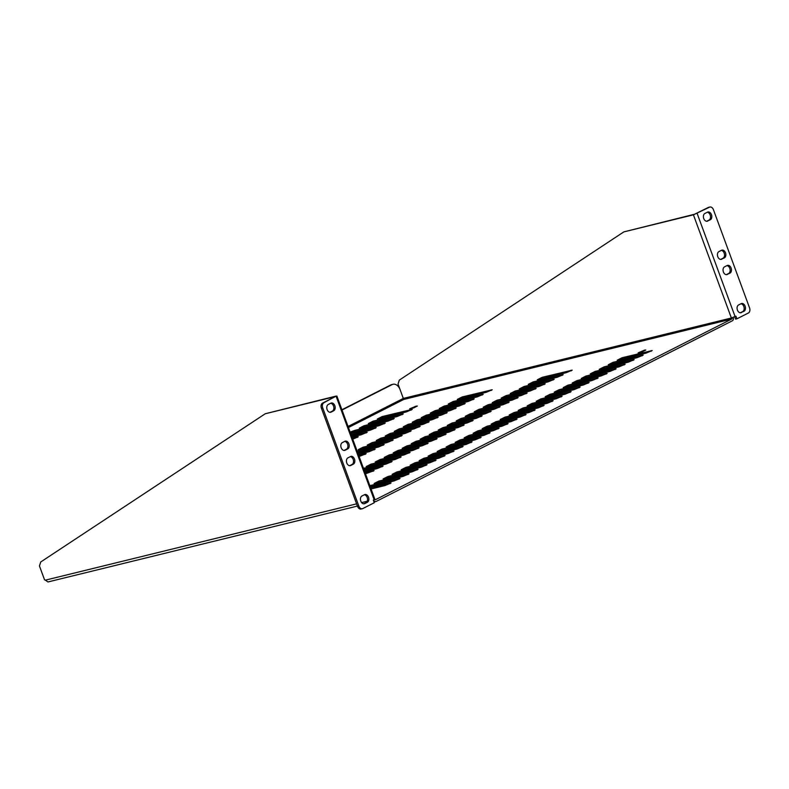 <?xml version="1.0" encoding="UTF-8"?>
<svg xmlns="http://www.w3.org/2000/svg" width="789" height="789" viewBox="0 0 789 789"><rect width="100%" height="100%" fill="white"/><g stroke="black" fill="none" stroke-linecap="round" stroke-linejoin="round"><path stroke-width="1.18" d="M403.958 398.277L731.373 317.997L735.95 316.182L736.916 318.815L748.386 312.996A4.093 2.84 76.2 0 0 749.55 307.878L713.434 209.716A4.093 2.84 76.2 0 0 709.893 207.043A4.093 2.84 76.2 0 0 709.459 207.201L693.413 214.825L623.813 231.897L399.313 380.111L398.041 384.065L403.169 397.991A1.795 1.282 63.1 0 1 403.958 398.277L403.721 399.461L731.758 319.022L375.327 499.753M416.059 406.157L409.649 408.87L413.653 407.903L417.322 406.049L416.059 406.157M644.544 350.129L638.143 352.841L642.138 351.874L645.816 350.02L644.544 350.129M371.057 488.973L385.012 485.551L391.038 482.996L370.633 487.809M370.268 486.803L394.017 480.984L400.043 478.43L369.834 485.649M378.947 481.053L374.124 483.499L403.021 476.418L409.047 473.864L378.947 481.053L379.381 482.217M387.951 476.487L383.129 478.933L412.026 471.852L418.052 469.297L387.951 476.487L388.385 477.651M396.956 471.921L392.123 474.367L421.03 467.285L427.056 464.731L396.956 471.921L397.39 473.075M405.96 467.354L401.128 469.8L430.035 462.709L436.061 460.165L405.96 467.354L406.394 468.508M414.965 462.788L410.132 465.234L439.039 458.143L445.065 455.598L414.965 462.788L415.399 463.942M423.969 458.222L419.137 460.668L448.044 453.576L454.069 451.032L423.969 458.222L424.403 459.376M365.485 473.824L374.094 470.638L365.06 472.66M432.974 453.645L428.141 456.101L457.048 449.01L463.074 446.456L432.974 453.645L433.408 454.809M364.696 471.664L377.073 468.627L383.099 466.072L364.262 470.5M441.978 449.079L437.145 451.535L466.052 444.444L472.078 441.889L441.978 449.079L442.412 450.243M363.897 469.494L386.077 464.06L392.103 461.506L363.473 468.341M450.983 444.513L446.15 446.968L475.057 439.877L481.083 437.323L450.983 444.513L451.416 445.677M371.017 464.129L366.185 466.575L395.082 459.494L401.108 456.939L371.017 464.129L371.441 465.283M459.987 439.946L455.154 442.402L484.061 435.311L490.087 432.757L459.987 439.946L460.421 441.11M380.022 459.563L375.189 462.009L404.086 454.918L410.112 452.373L380.022 459.563L380.446 460.717M468.991 435.38L464.159 437.836L493.066 430.745L499.092 428.19L468.991 435.38L469.425 436.544M389.026 454.997L384.194 457.442L413.091 450.351L419.117 447.807L389.026 454.997L389.45 456.15M477.996 430.814L473.163 433.269L502.07 426.178L508.096 423.624L477.996 430.814L478.43 431.977M398.031 450.43L393.198 452.876L422.095 445.785L428.121 443.231L398.031 450.43L398.455 451.584M487 426.247L482.168 428.703L511.075 421.612L517.101 419.058L487 426.247L487.434 427.411M407.035 445.854L402.203 448.31L431.1 441.219L437.126 438.664L407.035 445.854L407.459 447.018M496.005 421.681L491.172 424.127L520.079 417.046L526.105 414.491L496.005 421.681L496.439 422.845M416.04 441.288L411.207 443.743L440.104 436.652L446.13 434.098L416.04 441.288L416.464 442.451M359.113 456.515L366.165 453.714L358.689 455.352M505.009 417.115L500.177 419.561L529.084 412.479L535.11 409.925L505.009 417.115L505.443 418.278M425.044 436.721L420.212 439.177L449.109 432.086L455.135 429.532L425.044 436.721L425.468 437.885M358.324 454.356L369.144 451.702L375.16 449.148L357.89 453.192M514.014 412.548L509.181 414.994L538.088 407.913L544.114 405.359L514.014 412.548L514.438 413.712M434.049 432.155L429.216 434.611L458.113 427.52L464.139 424.965L434.049 432.155L434.473 433.319M357.525 452.186L378.148 447.126L384.164 444.582L357.101 451.022M523.018 407.982L518.186 410.428L547.093 403.347L553.119 400.792L523.018 407.982L523.442 409.146M443.053 427.589L438.22 430.044L467.118 422.953L473.144 420.399L443.053 427.589L443.477 428.752M363.078 447.205L358.245 449.651L387.152 442.56L393.169 440.015L363.078 447.205L363.502 448.359M532.023 403.416L527.19 405.862L556.097 398.78L562.123 396.226L532.023 403.416L532.447 404.57M452.048 423.022L447.225 425.478L476.122 418.387L482.148 415.833L452.048 423.022L452.482 424.186M372.083 442.639L367.25 445.085L396.157 437.994L402.173 435.439L372.083 442.639L372.507 443.793M541.027 398.849L536.195 401.295L565.102 394.204L571.128 391.66L541.027 398.849L541.451 400.003M461.052 418.456L456.229 420.912L485.127 413.821L491.152 411.266L461.052 418.456L461.486 419.62M381.087 438.063L376.254 440.518L405.161 433.427L411.177 430.873L381.087 438.063L381.511 439.226M550.032 394.283L545.199 396.729L574.106 389.638L580.132 387.093L550.032 394.283L550.456 395.437M470.057 413.89L465.234 416.336L494.131 409.254L500.157 406.7L470.057 413.89L470.491 415.053M390.091 433.496L385.259 435.952L414.166 428.861L420.182 426.307L390.091 433.496L390.516 434.66M559.036 389.717L554.203 392.163L583.11 385.071L589.136 382.517L559.036 389.717L559.46 390.871M479.061 409.323L474.238 411.769L503.135 404.688L509.161 402.134L479.061 409.323L479.495 410.487M399.096 428.93L394.263 431.386L423.17 424.295L429.186 421.74L399.096 428.93L399.52 430.094M568.041 385.14L563.208 387.596L592.115 380.505L598.141 377.951L568.041 385.14L568.465 386.304M488.066 404.757L483.243 407.203L512.14 400.122L518.166 397.567L488.066 404.757L488.499 405.921M408.1 424.364L403.268 426.819L432.175 419.728L438.191 417.174L408.1 424.364L408.524 425.527M352.742 439.197L358.226 436.79L352.318 438.043M577.045 380.574L572.212 383.03L601.119 375.939L607.145 373.384L577.045 380.574L577.469 381.738M497.07 400.191L492.247 402.637L521.144 395.555L527.17 393.001L497.07 400.191L497.504 401.354M417.105 419.797L412.272 422.253L441.179 415.162L447.195 412.608L417.105 419.797L417.529 420.961M351.953 437.037L361.204 434.769L367.23 432.224L351.529 435.883M586.049 376.008L581.217 378.464L610.124 371.372L616.15 368.818L586.049 376.008L586.474 377.172M506.074 395.624L501.252 398.07L530.149 390.989L536.175 388.435L506.074 395.624L506.508 396.778M426.109 415.231L421.277 417.687L450.184 410.596L456.2 408.041L426.109 415.231L426.533 416.395M351.154 434.877L370.209 430.202L376.235 427.648L350.73 433.713M595.054 371.441L590.221 373.897L619.128 366.806L625.154 364.252L595.054 371.441L595.478 372.605M515.079 391.058L510.256 393.504L539.153 386.413L545.179 383.868L515.079 391.058L515.513 392.212M435.114 410.665L430.281 413.111L459.188 406.029L465.204 403.475L435.114 410.665L435.538 411.828M350.365 432.717L379.213 425.636L385.239 423.082L355.139 430.271L350.138 432.106M604.058 366.875L599.226 369.331L628.133 362.24L634.159 359.685L604.058 366.875L604.482 368.039M524.083 386.492L519.261 388.938L548.158 381.846L554.184 379.302L524.083 386.492L524.517 387.646M444.118 406.098L439.286 408.544L468.193 401.463L474.209 398.909L444.118 406.098L444.542 407.262M364.143 425.705L359.311 428.161L388.218 421.07L394.244 418.515L364.143 425.705L364.567 426.869M613.063 362.309L608.23 364.765L637.137 357.673L643.163 355.119L613.063 362.309L613.487 363.473M533.088 381.925L528.265 384.371L557.162 377.28L563.188 374.726L533.088 381.925L533.522 383.079M453.123 401.532L448.29 403.978L477.197 396.897L483.213 394.342L453.123 401.532L453.547 402.696M373.148 421.139L368.315 423.594L397.222 416.503L403.248 413.949L373.148 421.139L373.572 422.302M622.067 357.742L617.235 360.188L646.142 353.107L652.168 350.553L622.067 357.742L622.491 358.906M542.092 377.349L537.27 379.805L566.167 372.714L572.193 370.159L542.092 377.349L542.526 378.513M462.127 396.966L457.295 399.412L486.202 392.33L492.218 389.776L462.127 396.966L462.551 398.129M382.152 416.572L377.32 419.028L406.227 411.937L412.252 409.383L382.152 416.572L382.576 417.736M731.383 317.987L732.153 317.77M731.758 319.022A0.947 0.661 76.2 0 0 732.034 317.829M348.442 427.5L403.721 399.461L402.755 398.731A1.795 1.253 76.2 0 1 403.159 398.001L400.082 389.618A8.176 5.681 -103.8 0 0 392.991 384.282A8.176 5.681 -103.8 0 0 392.133 384.598L342.012 410.024M374.726 499.348A0.947 0.661 76.2 0 0 375.534 499.693M733.257 317.395A2.811 1.953 -103.8 0 1 732.399 320.758L376.175 501.439A2.811 1.953 -103.8 0 1 375.88 501.548A2.811 1.953 -103.8 0 1 373.562 499.989M336.193 396.522L374.144 499.693L373.305 500.118L374.272 502.741L362.802 508.56A4.093 2.84 -103.8 0 1 362.368 508.718A4.093 2.84 -103.8 0 1 358.827 506.055L322.711 407.883A4.093 2.84 -103.8 0 1 323.875 402.775L335.996 396.108L265.222 413.771L40.722 561.985L39.45 565.94L44.578 579.876A1.795 1.282 63.1 0 1 45.367 580.162L47.961 581.957L357.417 506.074M709.893 207.043L708.581 207.359A4.093 2.84 76.2 0 0 708.157 207.517L694.586 214.233L623.813 231.897M392.991 384.282L391.689 384.608A8.176 5.681 76.2 0 0 390.831 384.924L392.133 384.598M341.903 409.738L390.831 384.924M41.117 570.457A8.176 5.681 76.2 0 0 41.363 571.226L44.47 579.59A1.795 1.253 76.2 0 0 44.44 579.599M361.5 508.885A4.093 2.84 -103.8 0 1 361.066 509.043A4.093 2.84 -103.8 0 1 357.525 506.37L321.409 408.209A4.093 2.84 -103.8 0 1 322.573 403.09L334.891 396.847M334.822 396.699L265.222 413.771M374.144 499.693L374.824 499.2L336.864 396.039M721.748 259.206A4.093 2.84 -103.8 0 1 721.324 259.364A4.093 2.84 -103.8 0 1 717.674 256.386A4.093 2.84 -103.8 0 1 718.947 251.583L721.511 250.281A4.093 2.84 -103.8 0 1 721.945 250.123A4.093 2.84 -103.8 0 1 725.594 253.101A4.093 2.84 -103.8 0 1 724.322 257.904L720.87 259.423M727.359 274.464A4.093 2.84 -103.8 0 1 726.935 274.621A4.093 2.84 -103.8 0 1 723.286 271.643A4.093 2.84 -103.8 0 1 724.558 266.84L727.123 265.528A4.093 2.84 -103.8 0 1 727.557 265.37A4.093 2.84 -103.8 0 1 731.206 268.349A4.093 2.84 -103.8 0 1 729.933 273.162L726.482 274.68M741.394 312.592A4.093 2.84 -103.8 0 1 740.96 312.75A4.093 2.84 -103.8 0 1 737.321 309.771A4.093 2.84 -103.8 0 1 738.583 304.968L741.157 303.666A4.093 2.84 -103.8 0 1 741.581 303.509A4.093 2.84 -103.8 0 1 745.23 306.487A4.093 2.84 -103.8 0 1 743.968 311.29L740.506 312.809M707.723 221.078A4.093 2.84 -103.8 0 1 707.289 221.236A4.093 2.84 -103.8 0 1 703.65 218.257A4.093 2.84 -103.8 0 1 704.912 213.454L707.486 212.152A4.093 2.84 -103.8 0 1 707.911 211.985A4.093 2.84 -103.8 0 1 711.56 214.973A4.093 2.84 -103.8 0 1 710.287 219.776L706.836 221.295M734.746 316.784L735.614 319.131L736.916 318.815M721.294 250.389A4.093 2.84 -103.8 0 1 724.41 253.871A4.093 2.84 -103.8 0 1 723.02 258.23L720.663 259.423M726.906 265.646A4.093 2.84 -103.8 0 1 730.022 269.128A4.093 2.84 -103.8 0 1 728.632 273.477L726.274 274.671M740.94 303.775A4.093 2.84 -103.8 0 1 744.047 307.256A4.093 2.84 -103.8 0 1 742.656 311.606L740.309 312.799M707.269 212.261A4.093 2.84 -103.8 0 1 710.376 215.742A4.093 2.84 -103.8 0 1 708.986 220.092L706.638 221.285M344.043 450.44L346.401 449.247A4.093 2.84 76.2 0 0 347.791 444.897A4.093 2.84 76.2 0 0 344.675 441.416M349.655 465.697L352.012 464.504A4.093 2.84 76.2 0 0 353.403 460.145A4.093 2.84 76.2 0 0 350.286 456.663M363.69 503.826L366.037 502.632A4.093 2.84 76.2 0 0 367.427 498.283A4.093 2.84 76.2 0 0 364.321 494.792M330.019 412.312L332.366 411.118A4.093 2.84 76.2 0 0 333.757 406.769A4.093 2.84 76.2 0 0 330.65 403.278M344.892 441.298L342.327 442.609A4.093 2.84 76.2 0 0 341.055 447.412A4.093 2.84 76.2 0 0 344.704 450.391A4.093 2.84 76.2 0 0 345.128 450.233L347.702 448.931A4.093 2.84 76.2 0 0 348.975 444.118A4.093 2.84 76.2 0 0 345.326 441.14A4.093 2.84 76.2 0 0 344.892 441.298M350.503 456.555L347.939 457.857A4.093 2.84 76.2 0 0 346.667 462.66A4.093 2.84 76.2 0 0 350.316 465.648A4.093 2.84 76.2 0 0 350.74 465.48L353.314 464.179A4.093 2.84 76.2 0 0 354.586 459.376A4.093 2.84 76.2 0 0 350.937 456.397A4.093 2.84 76.2 0 0 350.503 456.555M364.538 494.683L361.964 495.985A4.093 2.84 76.2 0 0 360.691 500.798A4.093 2.84 76.2 0 0 364.34 503.776A4.093 2.84 76.2 0 0 364.774 503.619L367.339 502.317A4.093 2.84 76.2 0 0 368.611 497.504A4.093 2.84 76.2 0 0 364.962 494.525A4.093 2.84 76.2 0 0 364.538 494.683M330.867 403.169L328.293 404.471A4.093 2.84 76.2 0 0 327.021 409.284A4.093 2.84 76.2 0 0 330.67 412.262A4.093 2.84 76.2 0 0 331.104 412.105L333.668 410.793A4.093 2.84 76.2 0 0 334.94 405.99A4.093 2.84 76.2 0 0 331.291 403.011A4.093 2.84 76.2 0 0 330.867 403.169M348.067 426.464L402.755 398.731M389.845 483.095L390.062 483.687M369.942 485.62L370.376 486.783M398.849 478.528L399.066 479.12M407.854 473.962L408.071 474.554M416.858 469.396L417.075 469.988M425.863 464.829L426.08 465.421M434.867 460.263L435.084 460.855M443.872 455.697L444.089 456.289M452.876 451.13L453.093 451.722M372.901 470.737L373.118 471.329M461.881 446.564L462.098 447.156M381.906 466.171L382.123 466.763M470.885 441.998L471.102 442.59M390.91 461.604L391.127 462.196M479.89 437.431L480.106 438.023M399.915 457.038L400.131 457.63M488.894 432.865L489.111 433.457M408.919 452.472L409.136 453.064M497.898 428.299L498.115 428.891M417.923 447.905L418.14 448.497M506.903 423.723L507.12 424.324M426.928 443.339L427.145 443.931M515.907 419.156L516.124 419.758M435.932 438.773L436.149 439.365M524.912 414.59L525.129 415.182M444.937 434.206L445.154 434.798M364.972 453.813L365.189 454.405M533.916 410.024L534.133 410.615M453.941 429.64L454.158 430.232M373.976 449.247L374.193 449.838M542.921 405.457L543.138 406.049M462.946 425.074L463.163 425.666M382.981 444.68L383.198 445.272M551.925 400.891L552.142 401.483M471.95 420.507L472.167 421.099M391.985 440.114L392.202 440.706M560.93 396.325L561.147 396.916M480.955 415.931L481.172 416.533M400.99 435.548L401.207 436.139M569.934 391.758L570.151 392.35M489.959 411.365L490.176 411.957M409.994 430.981L410.211 431.573M578.939 387.192L579.156 387.784M498.964 406.799L499.181 407.39M418.998 426.415L419.215 427.007M587.943 382.626L588.16 383.217M507.968 402.232L508.185 402.824M427.993 421.849L428.22 422.44M596.948 378.059L597.165 378.651M516.973 397.666L517.189 398.258M436.998 417.282L437.224 417.874M357.032 436.889L357.249 437.481M605.952 373.493L606.169 374.085M525.977 393.1L526.194 393.691M446.002 412.716L446.229 413.308M366.037 432.323L366.254 432.914M614.956 368.927L615.173 369.518M534.981 388.533L535.198 389.125M455.006 408.14L455.233 408.741M375.041 427.756L375.258 428.348M623.961 364.36L624.178 364.952M543.986 383.967L544.203 384.559M464.011 403.573L464.238 404.165M355.139 430.271L355.563 431.435M384.046 423.19L384.263 423.782M632.965 359.794L633.182 360.386M552.99 379.401L553.207 379.992M473.015 399.007L473.242 399.599M393.05 418.624L393.267 419.215M641.97 355.218L642.187 355.819M561.995 374.834L562.212 375.426M482.02 394.441L482.247 395.033M402.055 414.057L402.272 414.649M650.974 350.651L651.191 351.243M570.999 370.268L571.216 370.86M491.024 389.874L491.251 390.466M411.059 409.491L411.276 410.083M731.373 317.997L693.413 214.825M708.157 207.517L709.459 207.201M735.101 316.616L697.141 213.444M323.875 402.775L322.573 403.09M367.25 501.232L361.638 502.603M356.598 503.846L45.367 580.162M723.02 258.23L724.322 257.904M728.632 273.477L729.933 273.162M742.656 311.606L743.968 311.29M708.986 220.092L710.287 219.776M347.702 448.931L346.401 449.247M345.128 450.233L344.251 450.45M353.314 464.179L352.012 464.504M350.74 465.48L349.862 465.697M367.339 502.317L366.037 502.632M364.774 503.619L363.887 503.836M333.668 410.793L332.366 411.118M331.104 412.105L330.216 412.322M321.409 408.209L322.711 407.883M358.827 506.055L357.525 506.37M375.88 501.548L373.996 502.011M362.368 508.718L361.066 509.043"/></g></svg>
